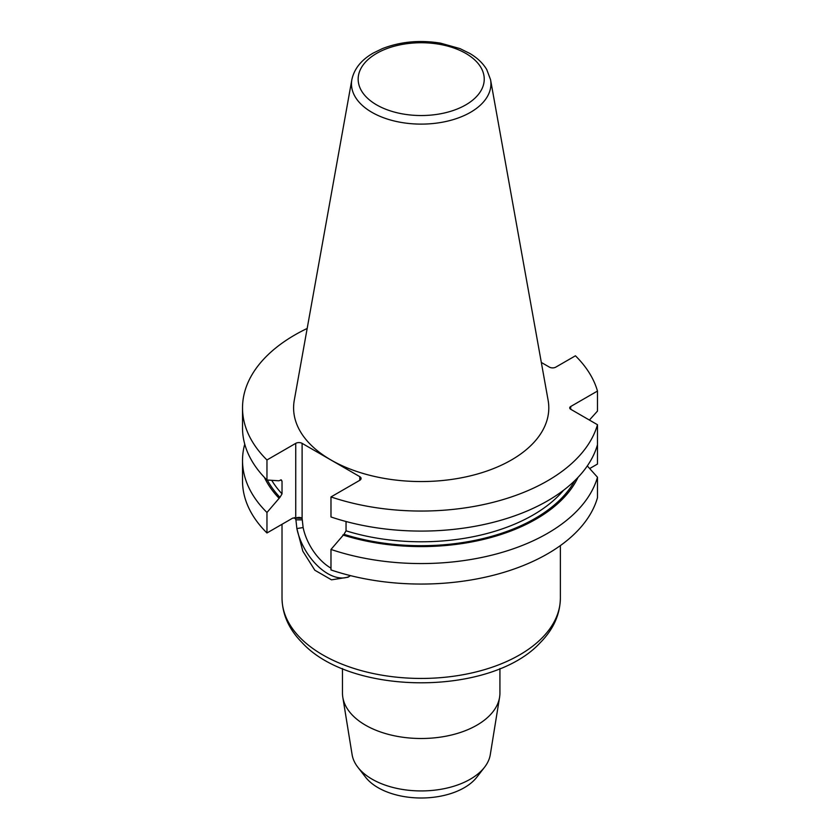 <?xml version="1.0" encoding="UTF-8"?>
<svg xmlns="http://www.w3.org/2000/svg" width="840" height="840" viewBox="0 0 840 840"><rect width="100%" height="100%" fill="white"/><g stroke="black" fill="none" stroke-linecap="round" stroke-linejoin="round"><path stroke-width="1.26" d="M357.84 767.225L365.547 777.168A60.963 35.196 0 0 0 421.197 798A60.963 35.196 0 0 0 476.847 777.168L484.554 767.225A69.405 40.068 180 0 1 372.12 779.195A69.405 40.068 180 0 1 357.84 767.225A69.405 40.068 180 0 1 352.096 754.593L342.815 697.284A78.729 45.455 0 0 0 365.526 725.193A78.729 45.455 0 0 0 447.899 735.808A78.729 45.455 0 0 0 499.58 697.284A78.729 45.455 0 0 0 499.926 693.053L499.926 668.556M330.981 568.155A40.772 23.541 60 0 1 303.125 527.541L296.877 528.57L302.81 551.155L314.843 570.234L331.506 579.831L348.054 577.227L350.469 575.621M541.327 362.46L549.433 367.132A4.494 2.594 0 0 0 555.797 367.132L575.432 355.803A178.678 103.163 180 0 1 597.481 391.052L570.707 406.507A3.371 1.953 0 0 0 569.72 407.883A3.371 1.953 0 0 0 570.707 409.259L597.481 424.725A178.678 103.163 180 0 1 330.981 496.933L359.762 480.312A4.494 2.594 0 0 0 361.084 478.475A4.494 2.594 0 0 0 359.762 476.637L302.106 443.352A4.494 2.594 0 0 0 295.743 443.352L266.963 459.974A178.678 103.163 180 0 1 242.519 407.883A178.678 103.163 180 0 1 307.178 328.461M490.56 79.706L548.121 400.292A127.607 73.668 180 0 1 421.197 481.551A127.607 73.668 180 0 1 294.273 400.292L351.844 79.706C354.175 68.796 361.305 59.913 373.244 53.067L382.358 48.626C400.418 41.633 419.8 39.795 440.517 43.145L460.036 48.626L469.802 53.445C477.309 57.866 482.969 63.252 486.759 69.594L490.56 79.706A69.731 40.257 180 0 1 470.505 112.319A69.731 40.257 180 0 1 391.219 120.204A69.731 40.257 180 0 1 351.844 79.706M342.468 668.556L342.468 693.053A78.729 45.455 0 0 0 342.815 697.284M266.963 459.974L266.963 480.007L278.828 480.784L281.295 479.903L282.03 481.226L282.03 493.857L279.962 497.343L266.963 512.484L266.963 532.97L292.772 518.081L302.106 518.322A40.772 23.541 -120 0 1 302.106 518.196L302.106 443.352M295.617 518.164L295.743 518.196A45.266 26.135 60 0 0 295.743 518.332L296.877 528.57A45.266 26.135 60 0 0 349.335 576.429M499.58 697.284L490.298 754.593A69.405 40.068 180 0 1 484.554 767.225M242.519 407.883L242.519 427.917A178.678 103.163 0 0 0 266.963 480.007M278.828 498.005A162.498 93.817 180 0 1 264.39 477.372M266.963 512.484A178.678 103.163 180 0 1 242.519 460.394A178.678 103.163 180 0 1 244.745 444.161M242.519 460.394L242.519 480.89A178.678 103.163 0 0 0 266.963 532.97M330.981 549.444L330.981 569.94A178.678 103.163 0 0 0 597.481 497.721L597.481 477.236A178.678 103.163 180 0 1 330.981 549.444L343.98 534.313L346.048 530.817L346.048 521.514M330.981 496.933L330.981 516.968A178.678 103.163 0 0 0 597.481 444.759L597.481 464.048L589.68 468.552M578.004 477.372A162.498 93.817 180 0 1 342.846 534.965M597.481 477.236L587.307 465.938M597.481 424.725L597.481 444.759M597.481 391.052L597.481 411.086L589.407 420.063M359.762 480.312L359.762 476.637M303.125 527.541L302.106 518.322M465.78 104.874A63.053 36.404 180 0 1 376.614 104.874A63.053 36.404 180 0 1 376.614 53.403A63.053 36.404 180 0 1 465.78 53.403A63.053 36.404 180 0 1 465.78 104.874M295.743 443.352L295.743 518.196A4.494 2.594 180 0 1 302.106 518.196M302.127 519.855L296.153 519.845A139.178 80.357 180 0 1 294.326 517.597M282.019 598.091A139.178 80.357 0 0 0 358.638 669.869A139.178 80.357 0 0 0 560.375 598.091C560.07 614.565 553.392 629.391 540.351 642.569C491.411 696.202 350.983 696.202 302.043 642.569C289.002 629.391 282.334 614.565 282.019 598.091L282.019 524.286M282.03 481.226A158.151 91.308 180 0 1 280.77 479.85M271.73 480.322A158.151 91.308 0 0 0 282.03 493.857M267.309 480.029A160.965 92.936 0 0 0 279.962 497.343M346.048 530.817A158.151 91.308 0 0 0 563.525 490.298M343.98 534.313A160.965 92.936 0 0 0 574.718 480.701M570.707 406.507L570.707 409.259M560.375 598.091L560.375 545.58"/></g></svg>
